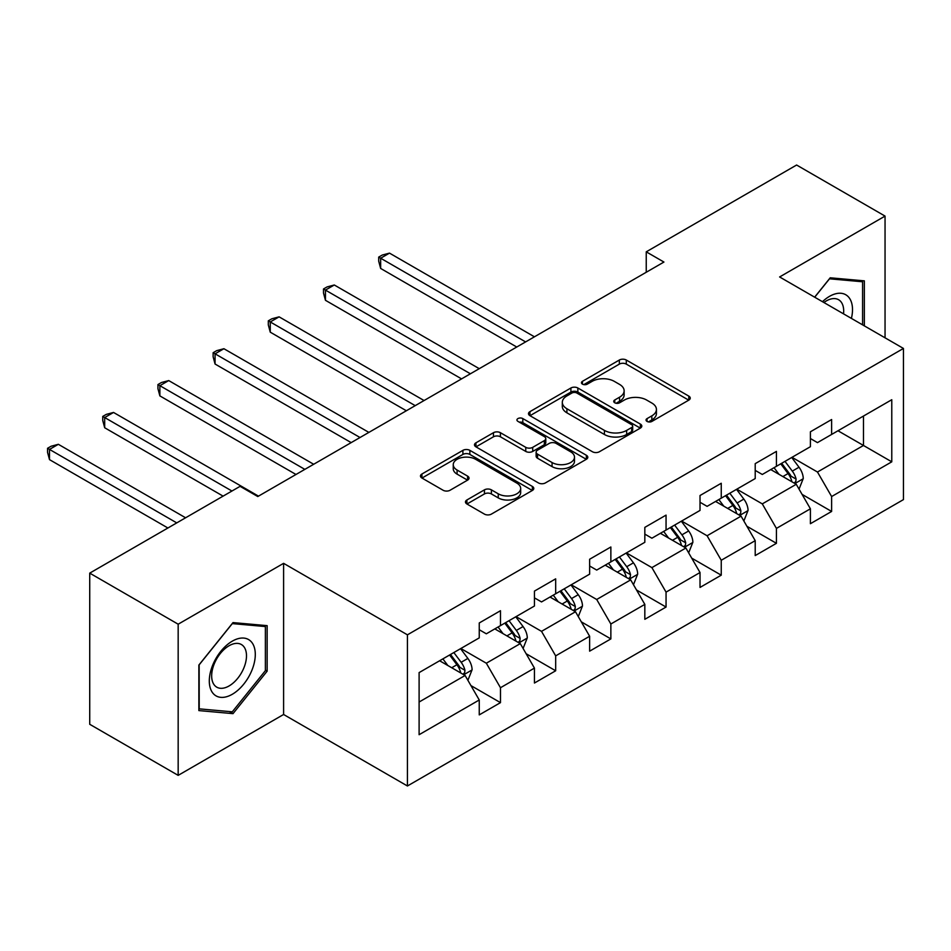 <?xml version="1.0" encoding="UTF-8"?>
<svg xmlns="http://www.w3.org/2000/svg" width="951" height="951" viewBox="0 0 951 951"><rect width="100%" height="100%" fill="white"/><g stroke="black" fill="none" stroke-linecap="round" stroke-linejoin="round"><path stroke-width="1.43" d="M647.049 421.424A3.435 1.985 0 0 0 651.91 421.424L688.809 400.121A4.91 2.841 0 0 0 690.248 398.124A4.91 2.841 0 0 0 688.809 396.115L626.293 360.025A4.91 2.841 0 0 0 619.351 360.025L582.452 381.327A3.435 1.985 0 0 0 581.453 382.73A3.435 1.985 0 0 0 582.452 384.133A3.435 1.985 0 0 0 587.314 384.133L592.093 381.375A15.715 9.07 0 0 1 614.322 381.375L619.529 384.382A15.715 9.07 0 0 1 624.129 390.802A15.715 9.07 0 0 1 619.529 397.221L614.75 399.979A3.435 1.985 0 0 0 613.74 401.381A3.435 1.985 0 0 0 614.75 402.784A3.435 1.985 0 0 0 619.612 402.784L624.391 400.026A15.715 9.07 0 0 1 646.609 400.026L651.827 403.034A15.715 9.07 0 0 1 656.428 409.453A15.715 9.07 0 0 1 651.827 415.86L647.049 418.618A3.435 1.985 0 0 0 646.038 420.021A3.435 1.985 0 0 0 647.049 421.424L647.049 418.618M466.905 499.976A4.91 2.841 0 0 0 465.467 501.973A4.91 2.841 0 0 0 466.905 503.982L484.439 514.111A4.91 2.841 0 0 0 491.382 514.111L532.358 490.454A4.91 2.841 0 0 0 533.796 488.445A4.91 2.841 0 0 0 532.358 486.436L469.853 450.346A4.91 2.841 0 0 0 462.911 450.346L421.923 474.014A4.91 2.841 0 0 0 420.485 476.011A4.91 2.841 0 0 0 421.923 478.02L443.107 490.252A4.91 2.841 0 0 0 450.061 490.252L467.595 480.124A4.91 2.841 0 0 0 469.033 478.115A4.91 2.841 0 0 0 467.595 476.118L457.086 470.044A13.136 7.584 0 0 1 453.247 464.682A13.136 7.584 0 0 1 461.354 457.681A13.136 7.584 0 0 1 475.666 459.321L516.821 483.084A13.136 7.584 0 0 1 520.673 488.445A13.136 7.584 0 0 1 512.553 495.447A13.136 7.584 0 0 1 498.241 493.807L491.382 489.848A4.91 2.841 0 0 0 484.439 489.848L466.905 499.976L466.905 503.982M283.6 563.337L178.17 624.201L89.727 573.132L89.727 724.293L178.17 775.362L283.6 714.486L407.432 785.978L407.432 634.828L283.6 563.337L283.6 714.486M885.048 337.831L885.048 216.091L779.618 276.955L903.45 348.446L407.432 634.828M885.048 216.091L796.605 165.022L646.24 251.837L646.24 272.259M89.727 573.132L240.08 486.33L257.78 496.541L663.929 262.048L646.24 251.837M592.437 451.749A4.91 2.841 0 0 0 599.38 451.749L640.368 428.093A4.91 2.841 0 0 0 641.806 426.096A4.91 2.841 0 0 0 640.368 424.087L577.851 387.996A4.91 2.841 0 0 0 570.909 387.996L529.933 411.652A4.91 2.841 0 0 0 528.494 413.661A4.91 2.841 0 0 0 529.933 415.67L592.437 451.749M519.329 422.173A3.435 1.985 0 0 1 522.812 422.66L522.812 418.571L586.363 455.267A4.91 2.841 0 0 1 587.801 457.265A4.91 2.841 0 0 1 586.363 459.274L545.387 482.93A4.91 2.841 0 0 1 538.444 482.93L475.928 446.839L475.928 442.833A4.91 2.841 0 0 0 474.49 444.842A4.91 2.841 0 0 0 475.928 446.839M475.928 442.833L493.462 432.705A4.91 2.841 0 0 1 500.416 432.705L525.76 447.339A4.91 2.841 0 0 0 532.715 447.339L544.341 440.622A4.91 2.841 0 0 0 545.779 438.625A4.91 2.841 0 0 0 544.341 436.616L517.95 421.376A3.435 1.985 0 0 1 516.94 419.973A3.435 1.985 0 0 1 519.068 418.143A3.435 1.985 0 0 1 522.812 418.571M407.432 785.978L903.45 499.608L903.45 348.446M470.935 685.588L500.476 702.634L500.476 687.728L534.438 668.113L534.438 683.032L555.669 670.776L555.669 655.869L589.632 636.255L589.632 651.162L610.863 638.906L610.863 623.999L644.826 604.384L644.826 619.303L666.057 607.047L666.057 592.128L700.019 572.526L700.019 587.433L721.25 575.177L721.25 560.27L755.213 540.655L755.213 555.574L776.432 543.318L776.432 528.399L810.407 508.797L810.407 523.704L831.626 511.448L831.626 496.541L891.776 461.817L891.776 399.717L863.472 416.062L863.472 445.472L891.776 461.817M500.476 702.634L479.245 714.89L479.245 699.984L419.106 734.707L419.106 672.607L479.245 637.883L479.245 622.976L500.476 610.72L500.476 625.627L534.438 606.025L534.438 591.106L555.669 578.85L555.669 593.769L589.632 574.154L589.632 559.247L610.863 546.991L610.863 561.898L644.826 542.296L644.826 527.377L666.057 515.121L666.057 530.04L700.019 510.425L700.019 495.519L721.25 483.263L721.25 498.169L755.213 478.567L755.213 463.648L776.432 451.392L776.432 466.311L810.407 446.697L810.407 431.79L831.626 419.534L831.626 434.441L891.776 399.717M494.817 628.896L520.292 643.613L486.33 663.216L460.855 648.511M479.245 629.717L486.33 633.806L500.476 625.627M486.33 663.216L500.476 687.728M520.292 643.613L534.438 668.113M550.011 597.038L575.486 611.743L541.523 631.357L516.048 616.64M534.438 597.858L541.523 601.935L555.669 593.769M541.523 631.357L555.669 655.869M575.486 611.743L589.632 636.255M605.205 565.167L630.679 579.872L596.705 599.487L571.242 584.782M589.632 565.988L596.705 570.077L610.863 561.898M596.705 599.487L610.863 623.999M630.679 579.872L644.826 604.384M660.398 533.309L685.861 548.014L651.899 567.616L626.424 552.911M644.826 534.117L651.899 538.207L666.057 530.04M651.899 567.616L666.057 592.128M685.861 548.014L700.019 572.526M715.58 501.439L741.055 516.143L707.092 535.758L681.617 521.053M700.019 502.259L707.092 506.348L721.25 498.169M707.092 535.758L721.25 560.27M741.055 516.143L755.213 540.655M770.774 469.58L796.249 484.285L762.286 503.887L736.811 489.183M755.213 470.388L762.286 474.478L776.432 466.311M762.286 503.887L776.432 528.399M796.249 484.285L810.407 508.797M837.997 430.767L863.472 445.472L817.48 472.029L792.005 457.324M810.407 438.53L817.48 442.619L831.626 434.441M817.48 472.029L831.626 496.541M178.17 624.201L178.17 775.362M419.106 702.028L465.098 675.472L439.624 660.767M465.098 675.472L479.245 699.984M802.085 494.389L831.626 511.448M746.892 526.26L776.432 543.318M691.71 558.13L721.25 575.177M636.516 589.989L666.057 607.047M581.323 621.859L610.863 638.906M526.129 653.717L555.669 670.776M864.352 325.872L864.352 280.854L830.211 277.799L814.638 297.176M198.866 710.587L233.007 713.642L267.148 671.168L267.148 625.651L233.007 622.596L198.866 665.07L198.866 710.587M265.377 670.146L267.148 671.168M229.405 711.562L233.007 713.642M648.427 421.911L651.827 419.95A15.715 9.07 0 0 0 656.428 413.53L656.428 409.453M624.129 390.802L624.129 394.891A15.715 9.07 0 0 1 619.529 401.31L616.129 403.272M688.738 400.169L626.293 364.114A4.91 2.841 0 0 0 619.351 364.114L583.831 384.62M640.296 428.128L577.851 392.085A4.91 2.841 0 0 0 570.909 392.085L529.992 415.706M631.678 427.498A3.435 1.985 0 0 0 632.688 426.096A3.435 1.985 0 0 0 631.678 424.693L576.817 393.013A3.435 1.985 0 0 0 571.955 393.013L566.915 395.913A15.715 9.07 0 0 0 562.314 402.332A15.715 9.07 0 0 0 566.915 408.752L604.42 430.399A15.715 9.07 0 0 0 626.65 430.399L631.678 427.498L631.678 431.576A3.435 1.985 0 0 0 632.688 430.173L632.688 426.096M562.314 402.332L562.314 406.422A15.715 9.07 0 0 0 566.915 412.829L566.915 408.752M631.678 431.576L626.65 434.488A15.715 9.07 0 0 1 604.42 434.488L566.915 412.829M475.999 446.875L493.462 436.794L493.462 432.705M545.779 438.625L545.779 442.702A4.91 2.841 0 0 1 544.341 444.711L532.715 451.428A4.91 2.841 0 0 1 525.76 451.428L500.416 436.794A4.91 2.841 0 0 0 493.462 436.794M522.812 422.66L586.291 459.309M552.067 462.531A13.136 7.584 0 0 0 566.392 464.171A13.136 7.584 0 0 0 574.499 457.169A13.136 7.584 0 0 0 570.648 451.808L556.145 443.428A4.91 2.841 0 0 0 549.202 443.428L537.565 450.156A4.91 2.841 0 0 0 536.126 452.153A4.91 2.841 0 0 0 537.565 454.162L552.067 462.531L552.067 466.62A13.136 7.584 0 0 0 566.392 468.261A13.136 7.584 0 0 0 574.499 461.247L574.499 457.169M536.126 452.153L536.126 456.242A4.91 2.841 0 0 0 537.565 458.239L537.565 454.162M552.067 466.62L537.565 458.239M520.673 488.445L520.673 492.535A13.136 7.584 0 0 1 512.553 499.537A13.136 7.584 0 0 1 498.241 497.896L491.382 493.938A4.91 2.841 0 0 0 484.439 493.938L466.965 504.018M453.247 464.682L453.247 468.772A13.136 7.584 0 0 0 457.086 474.133L457.086 470.044M467.535 480.16L457.086 474.133M532.298 490.49L469.853 454.435A4.91 2.841 0 0 0 462.911 454.435L421.994 478.056M799.042 489.123L803.25 478.519A13.255 7.656 -120 0 0 799.018 467.226L791.719 457.479M778.988 474.323L774.031 467.702M534.438 336.809L389.494 253.121L380.65 258.232L380.65 268.444L516.75 347.02M794.204 483.096L795.809 481.396L796.094 479.09A13.255 7.656 -120 0 0 792.302 471.114L785.003 461.366M781.674 463.28L789.782 474.097A6.752 3.899 60 0 1 791.006 476.154L796.094 479.09M780.747 463.815L788.058 473.562A13.255 7.656 60 0 1 791.85 481.539M380.65 268.444L378.7 261.192L378.7 257.103L525.594 341.908M378.7 257.103L382.243 255.058L389.494 253.121M860.393 280.497L862.581 281.769L862.581 324.862M814.71 297.211L829.51 278.809L862.581 281.769M851.407 318.395A32.524 18.782 120 0 0 845.772 294.751A32.524 18.782 120 0 0 822.472 301.693M843.525 313.854A24.619 14.217 120 0 0 838.592 299.731A24.619 14.217 120 0 0 823.899 302.513M232.306 694.266A32.524 18.782 120 0 0 255.296 654.431A32.524 18.782 120 0 0 232.306 641.152A32.524 18.782 120 0 0 209.303 680.987A32.524 18.782 120 0 0 232.306 694.266M229.072 685.956A24.619 14.217 120 0 0 245.168 664.25A24.619 14.217 120 0 0 241.388 644.528A24.619 14.217 120 0 0 229.072 645.741A24.619 14.217 120 0 0 212.988 667.447A24.619 14.217 120 0 0 216.769 687.169A24.619 14.217 120 0 0 229.072 685.956M199.223 664.761L232.306 623.606L265.377 626.554L265.377 670.669L232.306 711.812L199.223 708.864L199.151 664.713M263.189 625.294L265.377 626.554M743.848 520.993L748.057 510.39A13.255 7.656 -120 0 0 743.837 499.097L736.526 489.349M723.794 506.182L718.837 499.56M479.245 368.667L334.3 284.991L325.456 290.091L325.456 300.302L461.556 378.878M739.01 514.966L740.615 513.267L740.9 510.949A13.255 7.656 -120 0 0 737.108 502.972L729.809 493.224M726.481 495.15L734.588 505.968A6.752 3.899 60 0 1 735.812 508.012L740.9 510.949M725.565 495.685L732.864 505.433A13.255 7.656 60 0 1 736.656 513.409M325.456 300.302L323.506 293.051L323.506 288.973L470.4 373.779M323.506 288.973L327.049 286.929L334.3 284.991M688.667 552.852L692.875 542.248A13.255 7.656 -120 0 0 688.643 530.967L681.332 521.219M668.612 538.052L663.643 531.431M424.063 400.537L279.107 316.849L270.262 321.961L270.262 332.172L406.362 410.749M683.817 546.825L685.421 545.125L685.707 542.819A13.255 7.656 -120 0 0 681.915 534.842L674.616 525.095M671.287 527.009L679.394 537.826A6.752 3.899 60 0 1 680.619 539.883L685.707 542.819M670.372 527.543L677.671 537.291A13.255 7.656 60 0 1 681.463 545.268M270.262 332.172L268.313 324.921L268.313 320.832L415.207 405.637M268.313 320.832L271.855 318.787L279.107 316.849M633.473 584.722L637.681 574.119A13.255 7.656 -120 0 0 633.449 562.826L626.15 553.078M613.419 569.911L608.45 563.289M368.869 432.396L223.913 348.72L215.069 353.82L215.069 364.031L351.181 442.619M628.623 578.695L630.228 576.995L630.525 574.677A13.255 7.656 -120 0 0 626.721 566.713L619.422 556.965M616.105 558.879L624.201 569.697A6.752 3.899 60 0 1 625.425 571.741L630.525 574.677M615.178 559.414L622.477 569.162A13.255 7.656 60 0 1 626.269 577.138M215.069 364.031L213.131 356.78L213.131 352.702L360.025 437.508M213.131 352.702L216.662 350.657L223.913 348.72M578.279 616.581L582.487 605.977A13.255 7.656 -120 0 0 578.256 594.696L570.957 584.948M558.225 601.781L553.268 595.16M313.675 464.266L168.719 380.578L159.875 385.69L159.875 395.901L295.987 474.478M573.429 610.554L575.034 608.866L575.331 606.548A13.255 7.656 -120 0 0 571.527 598.571L564.228 588.824M560.912 590.737L569.007 601.555A6.752 3.899 60 0 1 570.231 603.612L575.331 606.548M559.984 591.272L567.283 601.02A13.255 7.656 60 0 1 571.087 608.997M159.875 395.901L157.937 388.65L157.937 384.561L304.831 469.366M157.937 384.561L161.468 382.516L168.719 380.578M523.086 648.451L527.294 637.848A13.255 7.656 -120 0 0 523.062 626.554L515.763 616.807M503.031 633.639L498.074 627.018M258.482 496.125L113.538 412.449L104.693 417.548L104.693 427.76L223.105 496.125M518.236 642.424L519.84 640.724L520.138 638.406A13.255 7.656 -120 0 0 516.345 630.442L509.035 620.694M505.718 622.608L513.813 633.425A6.752 3.899 60 0 1 515.05 635.47L520.138 638.406M504.791 623.143L512.09 632.89A13.255 7.656 60 0 1 515.894 640.867M104.693 427.76L102.744 420.508L102.744 416.431L231.949 491.025M102.744 416.431L106.274 414.386L113.538 412.449M467.892 680.31L472.1 669.706A13.255 7.656 -120 0 0 467.868 658.425L460.569 648.677M447.838 665.51L442.881 658.888M185.6 517.784L58.344 444.307L49.5 449.419L49.5 459.63L167.911 527.995M463.042 674.283L464.659 672.595L464.944 670.277A13.255 7.656 -120 0 0 461.152 662.3L453.841 652.552M450.524 654.466L458.632 665.284A6.752 3.899 60 0 1 459.856 667.34L464.944 670.277M449.597 655.001L456.908 664.749A13.255 7.656 60 0 1 460.7 672.726M49.5 459.63L47.55 452.379L47.55 448.29L176.755 522.884M47.55 448.29L51.092 446.245L58.344 444.307M651.827 419.95L651.827 415.86M614.75 402.784L614.75 399.979M619.529 401.31L619.529 397.221M582.452 384.133L582.452 381.327M619.351 364.114L619.351 360.025M626.293 364.114L626.293 360.025M688.809 400.121L688.809 396.115M529.933 415.67L529.933 411.652M570.909 392.085L570.909 387.996M577.851 392.085L577.851 387.996M640.368 428.093L640.368 424.087M604.42 434.488L604.42 430.399M626.65 434.488L626.65 430.399M500.416 436.794L500.416 432.705M525.76 451.428L525.76 447.339M532.715 451.428L532.715 447.339M544.341 444.711L544.341 440.622M586.363 459.274L586.363 455.267M484.439 493.938L484.439 489.848M491.382 493.938L491.382 489.848M498.241 497.896L498.241 493.807M467.595 480.124L467.595 476.118M421.923 478.02L421.923 474.014M462.911 454.435L462.911 450.346M469.853 454.435L469.853 450.346M532.358 490.454L532.358 486.436M794.941 483.524L803.167 478.781M792.302 471.114L799.018 467.226M782.875 476.558L788.058 473.562M739.747 515.394L747.973 510.639M737.108 502.972L743.837 499.097M727.681 508.428L732.864 505.433M684.554 547.253L692.78 542.51M681.915 534.842L688.643 530.967M672.488 540.287L677.671 537.291M629.36 579.123L637.586 574.368M626.721 566.713L633.449 562.826M617.294 572.157L622.477 569.162M574.178 610.982L582.404 606.239M571.527 598.571L578.256 594.696M562.1 604.016L567.283 601.02M518.984 642.852L527.211 638.097M516.345 630.442L523.062 626.554M506.907 635.886L512.09 632.89M463.791 674.711L472.017 669.968M461.152 662.3L467.868 658.425M451.713 667.745L456.908 664.749"/></g></svg>
